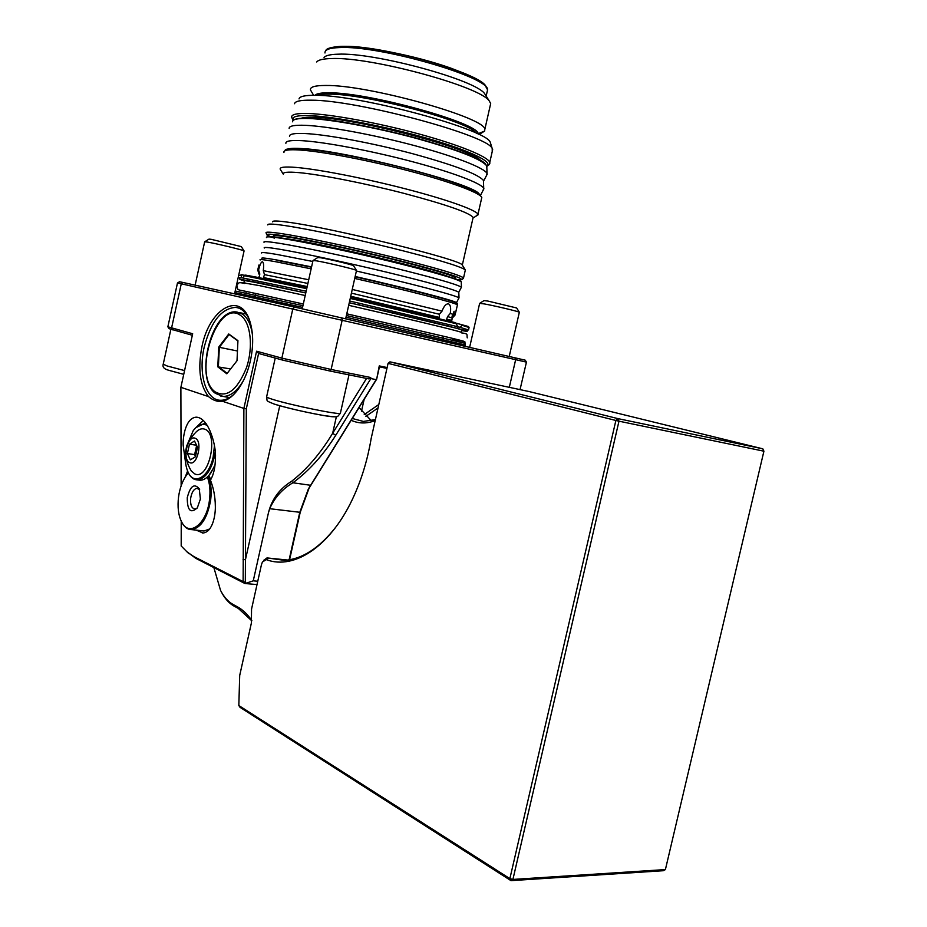 <?xml version="1.0" encoding="UTF-8"?>
<svg xmlns="http://www.w3.org/2000/svg" width="927" height="927" viewBox="0 0 927 927"><rect width="100%" height="100%" fill="white"/><g stroke="black" fill="none" stroke-linecap="round" stroke-linejoin="round"><path stroke-width="1.39" d="M200.383 499.05L199.259 488.784C194.264 483.002 190.267 485.98 187.254 497.718C187.289 510.545 190.649 513.906 197.347 507.799L200.383 499.05M199.676 489.792L197.034 488.309C193.859 488.9 191.738 492.167 190.672 498.123C190.162 504.728 191.588 508.367 194.948 509.016L197.103 508.158M188.401 472.84L186.2 475.586C182.318 481.275 179.768 488.367 178.563 496.837C177.347 506.768 178.332 515.053 181.507 521.669C188.76 537.695 206.756 524.3 209.479 499.966C210.568 491.055 209.85 483.407 207.347 477.034M208.274 476.142C210.985 482.735 211.785 490.719 210.649 500.105C207.439 517.892 201.147 527.73 191.785 529.63C187.764 529.688 184.473 527.278 181.901 522.422M201.495 530.719L204.021 531.009L209.711 528.946M251.796 620.812L238.297 608.402L234.218 606.212C229.143 603.407 224.855 598.657 221.379 591.971M371.345 420.742L359.039 407.532M352.237 418.471L363.396 421.437L375.423 419.572M762.805 448.819L529.062 391.542L389.943 361.854L617.927 418.622L762.805 448.819L763.918 451.194L618.981 421.182L512.909 879.433L665.401 869.572L763.918 451.194M665.401 869.572L663.477 870.696L510.997 880.65L240.07 707.359L238.83 705.551L509.873 878.634L615.887 420.476L388.077 363.361L371.182 438.413C367.822 458.448 362.295 477.162 354.589 494.543C332.434 545.111 294.786 570.592 266.281 559.618L262.434 561.982L261.449 564.694L251.553 609.097L251.368 623.118L239.699 675.47L238.83 705.551M375.192 420.615C366.594 423.848 358.575 423.72 351.124 420.255M213.87 567.602L220.556 590.418C223.963 597.058 228.181 601.762 233.198 604.531L237.266 606.721C242.596 609.595 247.451 614.195 251.843 620.511M263.592 560.406L267.011 557.915L284.462 560.36C302.503 559.12 319.815 547.787 336.397 526.362M389.943 361.854L388.077 363.361M617.927 418.622L615.887 420.476L618.981 421.182L617.927 418.622M512.909 879.433L509.873 878.634L510.997 880.65L512.909 879.433M461.09 287.857L461.437 287.185C456.443 284.114 432.109 277.231 388.459 266.536C347.416 256.617 301.287 246.814 279.305 243.291C268.077 241.507 262.99 241.194 264.044 242.329M458.819 292.735L458.807 292.225C453.824 289.351 429.838 282.689 386.837 272.214C346.408 262.492 300.997 252.793 279.328 249.189C268.262 247.37 263.256 246.976 264.311 248.03M312.793 261.472L276.825 254.438C265.655 252.526 260.603 252.063 261.669 253.048M458.703 298.436L458.992 297.88C456.999 295.643 409.769 283.164 356.374 271.032M461.252 282.422L461.437 287.173L458.795 292.214L459.016 297.903M486.304 175.91L487.046 173.442C484.415 167.938 455.215 156.454 414.462 145.585C373.778 134.716 327.903 126.269 305.481 125.33C294.346 124.902 288.911 125.945 289.143 128.482M483.488 182.028L483.43 180.452C478.39 174.206 454.682 165.261 412.295 153.615C372.434 143.025 327.474 134.658 305.493 133.558C294.543 133.048 289.212 133.986 289.491 136.385M483.025 190.464L483.709 188.262C481.101 183.175 451.866 172.086 411.078 161.333C370.348 150.591 324.438 141.958 302.075 140.684C290.927 140.081 285.528 140.962 285.875 143.314M207.463 425.655C202.758 422.782 197.996 424.473 193.175 430.707L186.559 446.327C184.485 456.513 185.006 465.145 188.1 472.225C193.952 485.933 209.085 477.092 213.175 456.884L214.438 445.852M215.191 452.086L214.311 457.162C210.626 471.252 204.96 478.819 197.324 479.873C193.697 479.804 190.765 477.544 188.529 473.094M214.937 465.794L208.818 475.563M198.065 479.966L200.209 480.267C204.033 480.14 207.648 477.602 211.078 472.654L215.041 464.867M194.74 473.882C208.772 481.113 219.351 433.361 204.624 429.155C201.831 428.204 198.992 429.131 196.13 431.947C184.334 443.824 182.735 456.86 191.344 471.055L194.74 473.882M189.745 462.631C197.324 466.443 203.036 440.615 195.122 438.251C187.555 434.74 181.982 460.035 189.745 462.631M195.748 427.741L204.172 423.535L206.304 423.917M190.348 459.862L195.423 456.779L197.509 447.312L194.519 441.02L189.467 444.16L187.405 453.535L190.348 459.862M196.64 445.493L194.624 454.612L195.493 456.455M194.624 454.612L187.405 453.535M196.524 445.238L189.467 444.16M218.76 347.08L228.749 333.975L237.938 340.649L237.011 360.73L226.825 373.813L217.787 366.837L218.76 347.08L219.34 347.324L218.39 366.594L227.173 373.372M230.603 368.958L217.787 366.837M237.463 350.997L219.34 347.324L229.085 334.531L237.926 340.951M244.056 250.974L241.356 246.617L211.066 239.293L208.957 239.131L204.832 241.715M234.577 293.847L244.079 250.893C244.102 250.255 215.771 243.43 207.208 242.028L204.67 241.796L195.133 285.157M353.546 265.759L353.511 265.701C353.338 264.983 329.27 259.154 320.742 257.776L317.752 257.555L313.245 260.406M356.466 270.568L356.513 270.452C356.2 269.606 326.93 262.561 316.617 260.858L313.002 260.545L302.248 308.784M353.511 265.701L356.513 270.452L345.69 318.679M516.652 307.973L487.822 301.043L483.987 300.626L479.85 303.256M519.305 312.353L519.34 312.248C518.958 311.553 494.717 305.783 484.276 303.917L479.641 303.372L469.641 347.289M516.617 307.915L519.34 312.248L509.236 356.42M350.719 296.234L439.247 317.405L439.386 314.265L442.028 311.136C443.975 305.968 446.177 303.558 448.598 303.905C450.557 304.983 451.113 308.17 450.255 313.453L447.602 316.536L446.594 319.386L450.418 320.024L450.789 321.46M454.67 315.481L452.249 318.088L455.018 315.099L456.918 307.069M258.448 277.127L259.305 276.941L259.803 273.975L258.598 270.035C259.827 264.867 261.066 262.098 262.295 261.727C263.627 262.237 263.952 265.203 263.291 270.649L264.485 274.635L263.477 277.555L307.208 286.536M306.733 288.668L244.38 275.69L245.585 275.099L257.579 277.358L306.918 287.834M350.418 297.579L455.424 322.666L456.339 323.743L350.232 298.413M185.806 464.462L183.164 445.145C182.816 435.91 186.037 417.532 196.431 417.173C209.49 417.973 216.501 447.498 215.423 457.938C215.319 467.034 213.766 474.253 210.753 479.607L208.876 475.505M203.326 420.441L195.284 428.204M249.212 319.444C245.898 312.121 241.414 308.088 235.759 307.37C221.483 308.32 210.962 321.588 204.195 347.196C198.054 373.372 205.829 400.197 220.359 400.279C224.994 400.441 229.664 398.286 234.392 393.836M181.228 521.125L181.194 545.991L187.138 552.005L193.882 556.582L243.129 581.611L243.882 408.425L222.654 401.321C228.239 399.908 233.558 395.678 238.61 388.656C243.986 380.939 247.949 371.542 250.475 360.464C253.604 345.481 253.372 332.341 249.792 321.043C240.36 290.371 209.282 308.679 201.935 346.675C197.683 368.714 199.873 385.342 208.505 396.582L180.881 387.324L181.136 485.818M244.044 280.8C236.443 278.621 240.823 279.189 257.196 282.503L305.783 292.955L239.664 279.178L239.363 277.741L242.723 277.949L306.165 291.217M272.689 221.901C272.086 220.626 277.08 220.707 287.694 222.156C331.484 227.741 461.704 259.884 462.202 264.96L462.515 265.446M465.169 270.719L465.25 269.803C459.815 266.119 435.366 258.853 391.878 247.996C351.02 237.972 305.25 228.448 283.28 225.342C272.271 223.789 267.115 223.662 267.822 224.948M472.863 218.645L473.152 217.37C468.807 212.445 445.748 204.45 403.998 193.372C364.74 183.222 320.255 174.508 298.691 172.607C287.637 171.657 282.526 172.202 283.349 174.241M475.76 216.304L477.996 214.23C476.014 209.977 446.976 199.572 405.933 188.957C364.96 178.332 318.54 169.293 296.142 167.428C284.693 166.501 279.386 167.127 280.232 169.293M299.027 98.911C299.583 96.408 304.96 95.214 315.145 95.319C359.606 94.763 487.451 129.571 490.29 142.364L490.835 144.137M492.214 151.622L492.225 148.644C489.491 135.805 356.895 99.849 311.055 100.186C300.568 100.035 295.064 101.217 294.543 103.731M185.11 477.254L187.59 471.101M210.105 479.329C213.511 487.556 215.249 496.559 215.331 506.339C215.585 515.424 212.561 532.005 203.117 532.99L196.084 530.105M485.887 95.632L484.879 94.033C477.231 80.313 374.682 52.19 337.892 54.195C330.197 54.403 325.586 55.504 324.044 57.497M490.198 105.713L490.684 103.546L489.421 101.217C481.542 86.837 370.765 56.559 331.414 58.552C323.187 58.737 318.285 59.884 316.71 61.982M478.019 133.755L484.647 131.055L484.798 129.548C487.22 118.065 367.729 84.531 325.423 85.469C314.937 85.481 309.942 86.976 310.464 89.942L313.639 95.307M257.694 270.105L258.946 265.006L258.239 271.541L257.741 270.232M258.598 270.035L257.88 270.035M308.714 279.757L263.291 270.649M439.386 314.265L351.414 293.129M307.891 283.453L264.485 274.635M349.653 300.985L457.66 326.686L456.339 323.743M386.941 368.413L379.433 366.837L376.663 379.178L309.085 488.135L300.209 512.33L289.583 559.757M246.315 408.772L243.882 408.425L256.582 351.206L281.866 358.112L331.124 369.479L370.719 377.509L368.795 378.876L329.722 370.974L282.967 360.186L258.598 353.488L246.315 408.772L245.307 582.237L246.188 583.187L244.716 583.407L195.829 558.355L186.559 551.495M442.028 311.136L352.248 289.433M455.76 323.06L468.39 326.513M469.062 327.509L462.04 325.273L459.954 327.289L468.575 329.966L469.062 327.509L468.425 326.524M450.592 320.603L451.681 321.02L452.249 318.077L447.602 316.536M462.04 325.273L461.739 324.369M241.066 274.844L245.18 275.307M259.803 273.975L259.027 274.172M242.086 274.577L239.884 275.365M241.46 277.752L241.229 275.215M455.018 315.099L454.045 314.682L452.005 316.234L453.106 314.346L450.255 313.453M520.047 389.618L526.443 362.121L177.486 282.932L167.88 326.71M370.719 377.509L370.893 378.564L335.725 435.331C323.164 455.192 308.888 471.009 292.897 482.77C282.225 489.097 274.496 497.741 269.711 508.703L268.471 512.689C271.831 499.213 279.56 488.738 291.634 481.264C306.814 469.398 320.487 453.407 332.654 433.291L366.547 378.425M289.12 559.838L299.722 512.538L308.367 488.969L376.177 379.63L370.893 378.564M376.663 379.178L379.27 365.91L387.127 367.555M364.172 399.282L361.484 411.217M364.23 414.612L378.819 404.508M192.341 335.273L169.062 328.668L167.833 326.779L192.677 333.755L180.881 387.324M177.602 282.944L179.502 281.75L183.048 282.48L294.786 307.127L525.215 360.174M244.38 275.69L242.723 277.949M453.106 314.346L454.114 311.24L454.045 314.682M246.188 583.187L253.256 580.835L268.471 512.689M372.283 420.522L370.696 420.302M378.042 407.938L365.887 416.339M222.654 401.321C217.868 402.051 213.152 400.476 208.505 396.582M197.439 530.267L202.526 533.002M457.66 326.686L459.954 327.289M379.433 366.837L379.27 365.91M258.598 353.488L256.582 351.206M245.307 582.237L243.129 581.611M335.725 435.331L332.654 433.291L336.385 416.652M311.287 484.334L310.51 485.273L292.897 482.77L291.634 481.264M287.521 560.07L268.042 558.066L266.281 559.618M238.297 608.402L237.266 606.721M234.218 606.212L233.198 604.531M261.901 258.424C260.869 257.532 265.852 258.054 276.86 260L311.588 266.895M266.918 236.953C267.555 236.281 272.596 236.675 282.005 238.123M282.063 238.123C300.174 241.066 329.085 246.93 361.287 254.23L420.835 268.795L456.339 279.259C464.96 283.071 459.456 280.811 461.229 281.808C456.293 278.633 432.318 271.738 389.305 261.136C348.865 251.31 303.396 241.715 281.669 238.343C270.568 236.64 265.528 236.385 266.536 237.579M355.145 276.478C407.776 288.436 454.439 300.58 456.49 302.642L458.992 297.88M282.075 238.123C304.195 241.553 351.066 251.472 391.889 261.46C435.261 272.225 458.344 278.981 461.125 281.727M288.459 148.911C291.008 148.25 295.551 148.135 302.086 148.563C344.67 150.487 469.34 182.445 478.807 193.453M294.589 119.606C296.918 118.482 301.715 118.042 309.004 118.285M486.837 167.66L486.768 165.933C481.716 159.235 458.008 149.989 415.632 138.193C375.783 127.474 330.823 119.27 308.761 118.494C297.822 118.146 292.434 119.247 292.631 121.819M309.166 118.297C353.477 118.841 481.959 153.071 486.003 164.855M220.452 396.003L223.083 396.432C230.29 396.478 237.034 391.275 243.303 380.835M252.457 334.89C251.032 324.809 247.752 317.903 242.619 314.172L237.069 312.063C212.028 307.335 193.813 378.146 215.435 393.384L223.083 396.432L229.583 397.59M215.087 391.82C226.802 398.239 237.242 390.232 246.443 367.787C253.581 346.953 250.672 322.156 240.626 315.458C217.509 297.741 191.912 375.458 215.087 391.82M170.869 329.352L163.222 364.184L167.092 365.968L184.566 370.591M163.175 364.369C162.341 367.219 164.322 369.224 169.108 370.371L183.743 374.334L169.768 370.58M275.238 358.065L266.663 396.64C266.014 396.988 267.845 397.845 272.156 399.213C288.865 404.693 339.27 415.087 340.36 413.326L340.441 413.002M333.453 416.779C326.258 416.768 287.938 408.598 274.925 404.288M243.766 280.533C240.533 279.421 245.725 280.255 259.328 283.013L305.771 292.99L259.433 283.048L243.627 280.406L244.925 282.781M461.101 332.19L462.144 330.058C456.999 327.81 405.238 315.562 349.259 302.758C421.901 319.27 478.019 333.175 462.063 330.464M236.026 292.828L302.561 307.382M346.014 317.208L464.844 344.902M487.081 92.028L487.556 89.919C490.151 77.289 379.328 45.122 339.363 47.578C329.386 47.949 324.601 49.745 324.983 52.99M315.099 95.319C316.443 93.581 321.043 92.746 328.876 92.816C368.853 92.248 481.101 123.72 478.112 134.079M476.281 133.21C469.271 121.414 365.748 93.65 329.015 94.125C323.396 94.056 319.433 94.473 317.138 95.365M448.448 276.605C428.32 268.772 324.172 244.207 288.737 239.015L280.754 237.926M274.357 237.057C270.951 235.168 275.4 235.157 287.718 236.999C310.267 240.441 359.838 251.055 399.664 261.055C441.611 271.785 459.896 277.636 454.497 278.598M301.008 118.332C303.442 117.428 307.88 117.092 314.299 117.312C355.493 117.775 474.056 149.108 480.87 160.858M311.159 268.83L275.226 261.646C264.044 259.653 259.015 259.108 260.139 260M457.973 279.896C468.981 280.035 451.97 274.253 406.941 262.526C363.813 251.553 307.358 239.375 282.48 235.62C267.567 233.407 263.604 233.766 270.603 236.698L274.357 238.112M270.568 236.698C265.041 233.708 267.625 236.153 266.119 233.001C265.087 231.715 270.197 231.924 281.449 233.592C303.5 236.906 349.676 246.605 390.707 256.617C434.357 267.44 458.633 274.519 463.558 277.857L463.187 278.633M481.449 199.038L481.797 197.486C479.919 192.793 450.974 181.924 409.943 171.147C368.981 160.371 322.503 151.507 300 150.023C288.506 149.293 283.152 150.128 283.94 152.538M486.779 165.979C493.627 162.144 469.711 150.498 427.532 138.401C385.481 126.315 333.372 116.362 309.12 115.608C296.501 115.272 291.263 116.825 293.395 120.267M293.117 120.51L291.727 117.381C291.055 114.473 296.513 113.187 308.112 113.488C330.812 114.172 377.416 122.677 418.344 133.789C459.34 144.902 488.1 156.721 489.769 162.376L489.201 164.403M302.944 305.678L236.373 291.24M514.96 357.741L515.667 359.595L509.317 387.324M341.646 317.741L342.26 319.745L331.124 369.479L329.722 370.974M294.786 307.127L292.897 308.552L281.866 358.112L282.967 360.186M183.048 282.48L181.286 283.743L171.576 327.984L172.642 329.861M341.09 46.42C379.386 44.032 485.586 74.427 486.142 87.347M465.169 343.338L346.397 315.504M254.809 293.268L303.314 303.998M346.779 313.813L447.834 337.231C467.66 342.017 469.34 342.677 452.897 339.201L464.844 341.669L465.493 346.327M461.947 330.58C485.331 334.948 428.019 320.615 349.27 302.712L466.849 330.73L468.262 329.745L468.807 327.37M457.324 305.273L457.428 304.832C455.47 302.839 408.17 290.58 354.705 278.436M276.999 260.348L311.518 267.208M355.076 276.802C420.649 291.681 470.765 305.4 453.477 303.256M455.678 278.332L454.357 278.181M301.762 148.795C324.415 150.255 371.704 159.34 412.515 170.232C453.407 181.136 480.951 191.877 480.719 196.142M279.769 405.736L245.446 559.688L243.059 559.526M300.209 512.33L269.711 508.703M253.256 580.835L257.752 581.241M193.882 556.582L195.829 558.355M242.723 581.577L244.716 583.407M197.822 488.413L197.034 488.309M204.021 531.009L191.785 529.63M287.683 560.047L267.845 558.008M293.419 120.243C295.192 118.644 300.406 117.984 309.062 118.285M480.649 194.994L483.917 188.76M483.43 180.452L483.709 188.262M483.639 180.985L487.278 174.056M309.108 118.285C331.287 119.062 376.605 127.37 416.524 138.146C458.9 150 482.307 159.259 486.768 165.933L487.046 173.442M254.624 293.245C238.32 289.653 239.49 290.394 237.81 289.27L236.802 285.504M236.849 285.354C238.807 283.28 237.37 281.669 244.832 283.511M259.236 285.586L242.723 282.735M467.243 337.857C466.571 334.369 468.761 333.847 461.553 332.886M461.669 332.48C459.259 330.962 406.455 318.517 348.691 305.307M305.203 295.528L259.792 285.701M200.209 480.267L197.324 479.873M246.2 314.091L239.56 312.608M266.582 396.941C267.764 401.565 264.693 400.174 274.23 404.079C288.239 408.309 304.948 412.156 324.346 415.632C340 417.567 336.374 417.417 340.36 413.326L348.992 374.867M359.201 303.164L358.807 304.937M395.134 311.484L394.74 313.21M255.331 298.424L255.493 296.883M255.678 295.18L255.852 293.511M198.61 417.532L196.431 417.173M451.264 343.048L451.866 341.623M452.527 340.058L453.187 338.517M457.463 328.425L457.973 327.219M238.471 307.984L235.759 307.37M325.47 51.066C326.339 50.614 324.218 47.671 340.545 46.362M454.473 278.587L455.678 278.03L454.079 278.448M284.38 151.113C286.999 150.487 279.989 148.239 301.368 148.737M283.326 174.195L280.614 169.908M468.378 326.489L468.981 327.463M454.357 315.794L455.006 315.087M258.969 273.998L258.181 271.507M453.512 303.268C460.221 302.781 456.142 304.068 457.428 304.832L455.748 312.248M465.354 269.908L463.558 277.857L462.527 279.131C460.302 279.05 466.304 279.792 457.196 279.85M473.152 217.37L462.318 265.076M301.588 148.749C324.183 150.22 370.974 159.189 411.681 170C454.601 181.228 477.973 190.394 481.797 197.486L477.996 214.23M492.677 149.583L489.769 162.376C490.198 163.65 489.247 164.936 486.907 166.257M479.085 134.554L484.647 131.055M490.684 103.546L484.798 129.548M484.879 94.033L489.421 101.217M340.742 46.35C364.033 45.493 415.261 55.539 450.279 67.926C470.383 75.481 482.156 81.402 485.574 85.678L487.556 89.919L486.165 96.072M490.29 142.364L492.225 148.644M473.303 217.857L478.158 214.786M462.202 264.96L465.25 269.803M245.388 583.547L257.011 584.578M308.367 488.969L309.085 488.135M188.946 553.686L187.138 552.005M525.215 360.163L526.443 362.121M441.634 340.823L442.26 339.352M442.921 337.776L443.581 336.223M447.903 325.98L448.274 325.087M450.14 320.672L450.418 320.024M453.801 311.993L454.114 311.24M245.667 296.292L245.829 294.774M246.014 293.094L246.188 291.449M247.347 280.557L247.463 279.514"/></g></svg>
